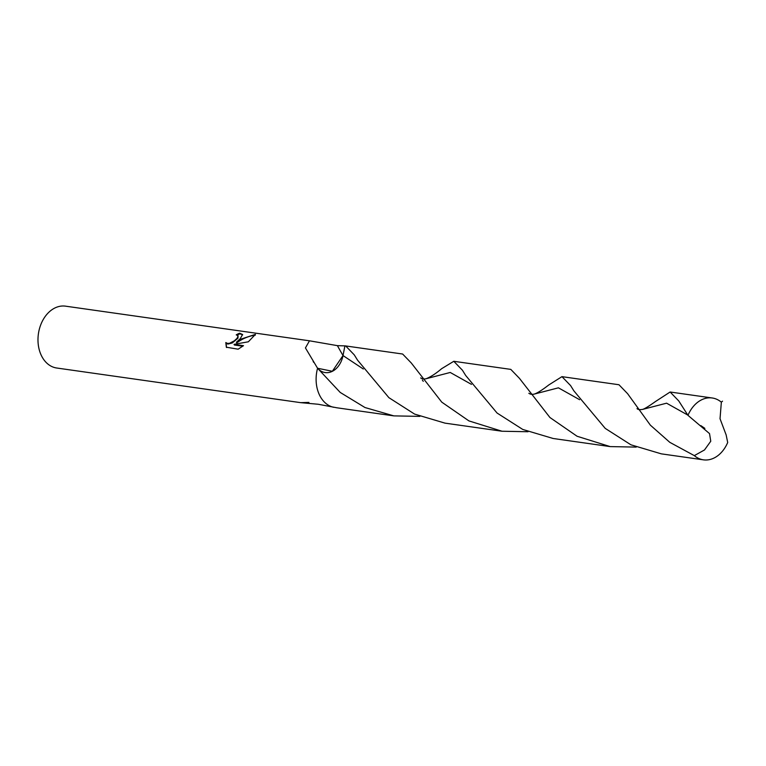 <?xml version="1.0" encoding="UTF-8"?>
<svg xmlns="http://www.w3.org/2000/svg" width="766" height="766" viewBox="0 0 766 766"><rect width="100%" height="100%" fill="white"/><g stroke="black" fill="none" stroke-linecap="round" stroke-linejoin="round"><path stroke-width="1.15" d="M255.432 334.388L248.337 341.799L234.061 344.346L243.492 345.677L238.14 349.191L226.353 347.218L225.807 342.546L227.512 343.427L229.609 343.264L234.3 340.841L237.154 338.237L238.073 335.795L236.234 334.847A31.234 22.951 -81.9 0 1 239.634 333.191L242.563 334.503L240.275 338.677L236.416 342.22L241.673 338.878L255.432 334.378M309.483 340.803L65.522 306.161A31.234 22.951 98.1 0 0 49.57 311.599A31.234 22.951 98.1 0 0 38.3 344.872A31.234 22.951 98.1 0 0 56.741 368.015L300.703 402.657L318.216 404.257L336.887 407.79L393.848 415.881L364.98 407.531L340.209 392.431L317.574 368.255A31.234 22.951 98.1 0 0 333.622 407.282A31.234 22.951 98.1 0 1 317.574 368.255L305.433 347.927L309.483 340.803L337.404 345.648L344.901 345.878L343.005 355.539L332.358 371.28L317.574 368.255L332.348 371.29L343.005 355.539L344.901 345.878L345.677 345.945L354.256 354.859L357.54 360.135L388.889 397.669L414.588 414.09L445.008 423.138L502.017 431.239L468.936 420.907L441.762 402.14L411.256 362.96L402.629 354.026L345.677 345.945M308.937 402.409L300.703 402.657M238.073 335.795L237.948 338.199L232.261 342.967L227.818 344.087L225.807 342.546M226.104 343.197L226.516 347.534M242.659 334.847L239.94 333.861A30.458 22.377 98.1 0 0 237.23 335.096M239.94 333.861L239.634 333.191M255.289 335.144C248.624 336.073 242.439 338.649 236.713 342.862L236.416 342.22M242.793 346.203L234.367 345.006L234.061 344.346M696.275 403.423A31.234 22.951 98.1 0 0 687.964 415.335L709.527 433.604L710.762 441.235L704.5 449.958L694.312 455.626A31.234 22.951 98.1 0 0 703.437 459.839A31.234 22.951 98.1 0 0 719.389 454.401A31.234 22.951 98.1 0 0 727.7 442.489L726.139 434.906L720.03 418.734L721.352 402.188A31.234 22.951 98.1 0 0 712.227 397.985A31.234 22.951 98.1 0 0 696.275 403.423M579.623 399.708L558.414 387.826L534.304 394.078C537.406 393.063 542.213 390.038 548.724 385.001L561.957 376.652L570.584 385.576L573.868 390.842L605.226 428.385L630.925 444.807L661.345 453.855L703.437 459.839M694.312 455.626L669.79 442.327L650.353 425.149L627.593 393.676L618.966 384.743L561.957 376.652M528.042 431.737L502.017 431.239M687.772 415.057L666.583 403.184L642.492 409.427C644.254 409.054 648.582 406.42 655.485 401.518L670.126 392.01L678.753 400.934L687.964 415.335M419.873 416.378L393.848 415.881M462.415 370.217L465.699 375.493L497.057 413.027L522.757 429.448L553.176 438.497L610.186 446.597L577.085 436.256L549.931 417.508L519.425 378.318L510.798 369.384L453.788 361.293L462.415 370.217M636.201 447.095L610.186 446.597M420.658 377.906C422.047 378.95 423.866 379.227 426.116 378.73L450.236 372.468L471.463 384.369M426.116 378.73C430.693 376.929 435.873 373.588 441.637 368.695L453.788 361.293M317.603 368.293A20.826 15.301 98.1 0 0 337.682 367.038A20.826 15.301 98.1 0 0 343.015 355.568L363.304 369.011M337.404 345.648A135.726 6.128 64.3 0 0 343.005 355.539A135.726 6.128 64.3 0 0 343.015 355.568L344.92 345.887M313.629 362.289L313.189 361.552M670.126 392.01L712.227 397.985M422.363 380.06L423.253 381.324M642.492 409.427C639.763 409.839 637.934 409.58 637.006 408.632M704.864 428.376L700.861 425.618M534.304 394.078C532.044 394.576 530.225 394.308 528.846 393.274M722.539 401.164L721.304 402.15"/></g></svg>

